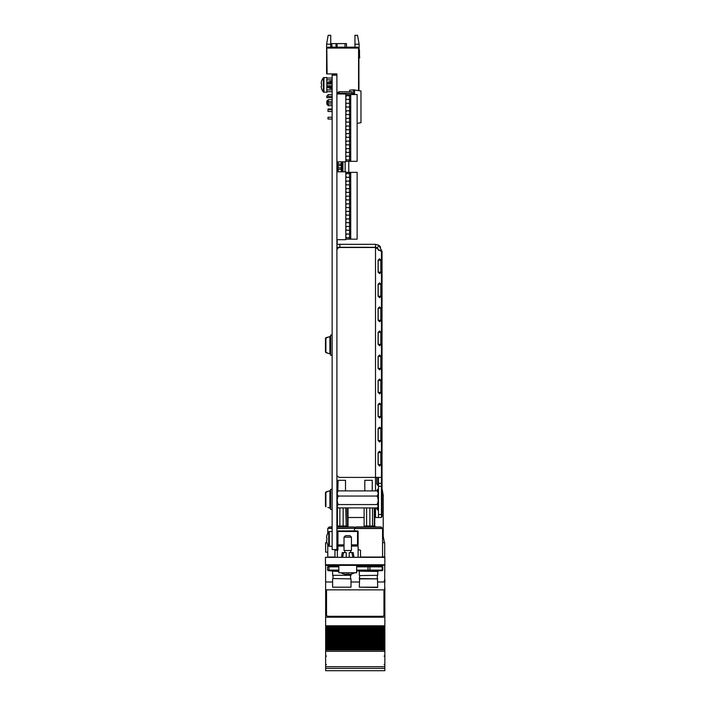 <?xml version="1.0" encoding="UTF-8"?>
<svg xmlns="http://www.w3.org/2000/svg" width="706" height="706" viewBox="0 0 706 706"><rect width="100%" height="100%" fill="white"/><g stroke="black" fill="none" stroke-linecap="round" stroke-linejoin="round"><path stroke-width="1.06" d="M384.849 557.334L384.849 564.765L325.466 564.765L325.466 557.334L384.849 557.334M383.967 564.765L383.967 565.356L327.249 565.356L338.827 565.356L338.827 572.778L356.645 572.778L356.645 565.356L363.316 565.356L326.357 565.382L326.357 564.765M376.236 565.382L363.316 565.382M327.249 564.765L327.249 565.356L338.827 565.356L326.357 565.356L335.915 565.382M362.972 565.382L364.164 565.382M359.336 565.382L357.827 565.382L359.336 565.382M332.597 581.982L325.616 581.982L325.616 589.854L384.708 589.854L384.708 564.765M351.006 581.982L359.319 581.982M377.728 581.982L384.708 581.982M376.686 566.247L376.686 565.356M367.482 565.382L367.482 566.247M325.616 581.982L325.616 564.765M326.922 542.64L325.616 542.64L325.616 552.145L327.769 552.145M382.555 556.893L384.708 556.893L384.708 542.64L382.555 542.64M370.747 566.247L370.747 565.382M382.061 488.764L383.217 495.135L382.034 495.135M383.217 495.135L383.217 536.11L382.555 536.11M325.642 631.994L384.849 631.994L325.642 631.976L384.849 631.967L384.849 629.62L325.642 629.602L384.849 629.62L325.642 629.602L325.642 631.235L384.849 631.235L325.642 631.235L325.642 632.461L384.849 632.461L325.642 632.435L325.642 633.6L384.849 633.6L325.642 633.609L325.642 634.826L384.849 634.826L325.642 634.8M384.849 631.994L384.849 634.341L325.642 634.341L384.849 634.359L325.642 634.341M384.849 634.341L384.849 634.8M384.849 634.826L384.849 635.709L325.642 635.709L325.642 634.826M384.849 635.709L384.849 637.174L325.642 637.174L325.642 636.706L384.849 636.733L325.642 636.706L325.642 635.974L384.849 635.974L325.642 635.709M325.642 641.472L384.849 641.472L325.642 641.454L384.849 641.454L384.849 639.08L325.642 639.098L384.849 639.08L384.849 637.2L325.642 637.2L325.642 638.339L384.849 638.339L325.642 638.348L325.642 639.565L384.849 639.565L325.642 639.539L325.642 640.704L384.849 640.704L325.642 640.713L325.642 641.939L384.849 641.939L325.642 641.913L325.642 643.078L384.849 643.078L325.642 643.087L325.642 644.304L384.849 644.304L325.642 644.278M384.849 641.472L384.849 643.819L325.642 643.819L384.849 643.837L325.642 643.819M384.849 643.819L384.849 644.278M384.849 644.304L384.849 645.187L325.642 645.187L325.642 644.304M384.849 645.187L384.849 646.652L325.642 646.652L325.642 646.184L384.849 646.211L325.642 646.184L325.642 645.452L384.849 645.443L325.642 645.187M384.849 646.652L325.642 646.652M384.849 646.678L384.849 647.561L325.642 647.561L325.642 646.678M325.642 647.561L384.849 647.561M384.849 647.826L384.849 648.558L325.642 648.558L325.642 647.826M384.849 648.558L384.849 649.043L325.642 649.043L325.642 648.558M325.642 670.7L384.849 670.7L325.642 670.7L325.642 649.043M325.642 651.311L384.849 651.311L384.849 649.043M325.642 666.693L384.849 666.693L384.849 651.311M384.849 670.7L384.849 668.388L325.642 668.388L384.849 668.379L384.849 666.693M384.708 579.273L384.708 573.078M384.849 582.529L384.849 579.273L384.708 582.529M384.708 582.626L384.708 587.568M325.642 589.854L325.642 617.185L384.849 617.185L325.642 617.132M384.849 587.568L384.849 617.132M384.849 628.605L325.642 628.605L384.849 628.861L384.849 617.185M384.849 626.354L325.642 626.354L325.642 617.185M325.642 626.354L384.849 626.496M384.849 627.237L325.642 627.237L325.642 626.496M384.849 627.722L325.642 627.722L325.642 627.237M325.642 628.605L325.642 627.722M325.642 629.602L325.642 628.87L384.849 628.87L384.849 629.602M374.462 565.382L374.462 566.247M384.708 569.998L384.849 564.765M384.849 569.998L384.708 571.569M384.708 572.707L384.849 571.569M384.849 630.087L325.642 630.087M383.967 614.758L383.967 589.881A1.483 1.483 180 0 0 383.967 589.854L383.967 589.925A1.483 1.483 180 0 0 383.958 589.854M326.543 589.854A1.483 1.483 180 0 0 326.534 589.925L326.534 614.802A1.483 1.483 180 0 0 328.025 616.285L382.475 616.285A1.483 1.483 180 0 0 383.967 614.802L383.967 589.925M341.501 557.334L342.242 552.586L343.557 552.586L342.622 557.334M352.859 557.334L351.915 552.586L353.229 552.586L353.971 557.334M351.915 552.586L349.223 552.586L349.223 557.334M346.258 557.334L346.258 552.586L343.557 552.586M340.901 572.778A14.261 14.085 -0 0 0 346.496 574.455L346.558 574.04A14.226 14.049 -0 0 0 348.914 574.04L348.985 574.455A14.261 14.085 -0 0 0 354.58 572.778M345.508 535.66L349.964 535.66L351.447 537.151L344.025 537.151L345.508 535.66M344.025 537.151L344.025 550.512L351.447 550.512L351.447 537.151M344.025 546.056L337.344 546.056L337.344 549.621A0.591 0.591 0 0 1 336.753 550.212L335.774 550.212M358.127 557.334L358.127 546.056L357.536 545.464L351.447 545.464M337.344 557.334L337.344 550.645A1.191 1.191 0 0 0 337.936 549.621L337.936 545.464L344.025 545.464M351.447 544.864L357.536 544.864L357.536 530.912A0.591 0.591 0 0 1 358.127 531.503L358.127 544.864L357.536 545.464M337.936 530.912L357.536 530.912A0.591 0.591 0 0 1 358.127 531.503L337.936 531.503L337.936 530.912M334.971 557.334L334.971 550.212M358.127 549.621L360.51 550.212L360.51 557.334M337.344 531.503L337.344 546.056L337.344 531.503M337.344 539.225C337.344 531.689 337.344 531.689 337.344 539.225C337.344 546.762 337.344 546.762 337.344 539.225M337.936 545.464A0.591 0.591 0 0 0 337.344 546.056A0.591 0.591 0 0 1 337.936 545.464L337.936 544.864L344.025 544.864M337.936 531.503L337.936 544.864M336.903 75.171L336.903 74.721L332.147 74.721L332.147 549.559L336.903 549.559L336.903 75.171L332.147 75.171M337.194 243.023L337.194 240.764L337.194 243.023M336.903 161.956L337.194 167.86M337.194 169.343L337.194 171.814M337.194 161.956L338.165 161.921M348.773 161.33L346.099 161.33M348.773 161.63L348.773 172.352M346.505 237.525L345.808 237.71M332.085 47.178L331.644 43.613L346.487 43.613L346.487 47.178L346.487 43.613M326.596 44.204L328.166 35.3L330.752 35.3L330.752 44.204L326.596 44.204L326.596 73.901L327.099 73.901L326.807 48.661L327.099 73.6M336.903 74.721L336.903 73.901L327.099 73.901M326.807 48.661L326.807 48.07L358.577 48.07L358.577 90.562M354.95 44.204L354.95 35.3L357.536 35.3L359.107 44.204L354.95 44.204L354.95 47.178M359.107 44.204L359.107 49.596M358.904 49.994A1.483 1.483 0 0 1 359.195 50.885A1.483 1.483 0 0 0 358.904 49.994A1.483 1.483 0 0 1 359.195 50.885A1.483 1.483 0 0 0 358.904 49.994A1.483 1.483 0 0 1 359.195 50.885A1.483 1.483 0 0 0 358.904 49.994A1.483 1.483 0 0 1 359.195 50.885A1.483 1.483 0 0 0 358.904 49.994A1.483 1.483 0 0 1 359.195 50.885A1.483 1.483 0 0 0 358.904 49.994A1.483 1.483 0 0 1 359.195 50.885A1.483 1.483 0 0 0 359.107 50.382L358.904 50.541M330.752 44.204L330.752 47.178M358.577 48.07L357.686 47.178L327.699 47.178L326.807 48.07M326.807 83.405L328.29 81.914L328.29 83.996M328.29 85.779L328.29 87.853L329.481 87.853L329.473 85.779M330.214 87.853L330.743 87.853M331.476 87.853L332.005 87.853L331.996 85.779M327.99 103.597L326.807 103.597L327.99 103.597L326.807 103.597L326.807 101.214L328.29 99.731L328.29 101.814M328.29 103.95L328.29 105.671L332.147 105.671M332.147 91.718L326.807 91.718L332.147 91.718L326.807 91.718L326.807 77.466L323.366 77.748A11.878 11.878 0 0 0 321.539 81.305L321.583 81.322A11.825 11.825 0 0 0 321.151 83.273L321.583 83.785A11.737 10.502 90 0 0 321.583 85.982L321.151 86.503A11.825 11.825 0 0 0 321.583 88.444L321.539 88.471A11.878 11.878 0 0 0 323.366 92.027L323.366 77.748M326.807 79.84L332.147 79.84L326.807 79.84M332.147 85.779L326.807 85.779L332.147 85.779L326.807 85.779L326.807 83.996L332.147 83.996M332.147 97.657L326.807 97.657L326.807 95.875L327.99 95.875L326.807 95.875M358.922 88.382L358.922 81.772L358.922 88.382M328.008 108.971L332.147 108.971M328.008 109.262L332.147 109.262M358.904 90.624L358.904 48.661L358.604 90.571M359.107 50.382A1.483 1.483 0 0 1 359.195 50.885A1.483 1.483 0 0 0 359.107 50.382A1.483 1.483 0 0 1 359.195 50.885A1.483 1.483 0 0 0 359.107 50.382A1.483 1.483 0 0 1 359.195 50.885A1.483 1.483 0 0 0 359.107 50.382A1.483 1.483 0 0 1 359.195 50.885A1.483 1.483 0 0 0 359.107 50.382A1.483 1.483 0 0 1 359.195 50.885L359.195 54.018A31.179 31.179 0 0 0 359.442 57.918L359.751 57.866A31.179 31.179 0 0 1 359.495 53.859L359.495 50.594A1.483 1.483 0 0 0 358.904 49.402M359.195 50.885L359.195 54.018M359.751 57.866A31.179 31.179 0 0 1 359.495 53.859A31.179 31.179 0 0 0 359.751 57.866A31.179 31.179 0 0 1 359.495 53.859A31.179 31.179 0 0 0 359.751 57.866A31.179 31.179 0 0 1 359.495 53.859A31.179 31.179 0 0 0 359.751 57.866A31.179 31.179 0 0 1 359.495 53.859A31.179 31.179 0 0 0 359.751 57.866A31.179 31.179 0 0 1 359.495 53.859A31.179 31.179 0 0 0 359.751 57.866A31.179 31.179 0 0 1 359.495 53.859A31.179 31.179 0 0 0 359.751 57.866A31.179 31.179 0 0 1 359.495 53.859A31.179 31.179 0 0 0 359.751 57.866A31.179 31.179 0 0 1 359.495 53.859A31.179 31.179 0 0 0 359.751 57.866A31.179 31.179 0 0 1 359.495 53.859A31.179 31.179 0 0 0 359.751 57.866A31.179 31.179 0 0 1 359.495 53.859A31.179 31.179 0 0 0 359.751 57.866A31.179 31.179 0 0 1 359.495 53.859L359.495 50.594M358.922 87.094L358.922 85.805L358.922 87.094M358.922 87.253L358.922 82.902L358.922 87.253M358.922 87.173L358.922 81.94L358.922 87.173M342.022 171.814L342.022 167.86L336.903 167.86M342.022 169.343L337.812 169.343L337.812 167.86L337.812 169.343L336.903 169.343M341.28 161.859L341.28 164.092L337.812 164.092L337.812 165.575L341.272 165.575L341.28 171.814L337.812 171.814M342.022 167.86L342.022 161.859M342.948 171.814L342.948 161.859M345.137 161.859L345.137 171.814M338.165 171.629L338.165 169.343M338.165 167.86L338.165 165.575M338.165 164.092L338.165 161.859M337.644 165.575L337.644 164.092L337.644 165.575M342.022 164.092L341.272 164.092L341.272 165.575L342.022 165.575M332.147 109.712L327.99 109.712L327.99 111.486L332.147 111.486M332.147 117.249L327.99 117.249L327.99 119.032L332.147 119.032M332.147 96.404L327.99 96.404L327.99 94.622L332.147 94.622M332.147 102.167L327.99 102.167L327.99 103.95L332.147 103.95M337.795 93.227L339.277 93.227L339.277 91.745A1.483 1.483 0 0 0 337.795 93.227L337.795 93.986L337.795 93.227M339.277 91.745L352.047 91.745L352.047 93.227L339.277 93.227L339.277 93.986M352.047 94.525L352.047 93.227M346.531 121.909L345.808 121.909M342.542 91.745L349.664 91.745L349.664 90.191L353.441 89.856L353.441 93.633L354.191 93.633L352.047 93.633M354.191 93.633L354.191 94.525M357.121 123.347L360.978 122.667L360.978 90.986L353.441 89.856M354.571 89.856L354.571 94.525M336.903 171.814L345.808 171.814L345.808 239.696L336.903 239.696M336.903 161.859L345.808 161.859L345.808 93.986L336.903 93.986M345.808 219.91L346.725 218.922L350.714 218.922L350.714 222.69L346.743 222.69L345.808 221.693M345.808 212.374L346.725 211.376L350.714 211.376L350.714 215.145L346.743 215.145L345.808 214.147M345.808 204.828L346.725 203.84L350.714 203.84L350.714 207.608L346.743 207.608L345.808 206.611M345.808 182.104L346.743 181.089L350.714 181.089L350.714 184.866L346.725 184.866L345.808 183.887M345.808 235.001L346.725 234.004L350.714 234.004L350.714 237.772L346.743 237.772L345.808 236.775M345.808 174.567L346.743 173.552L350.714 173.552L350.714 177.321L346.725 177.321L345.808 176.341M345.808 189.649L346.743 188.634L350.714 188.634L350.714 192.403L346.725 192.403L345.808 191.423M345.808 197.186L346.743 196.171L350.714 196.171L350.714 199.948L346.725 199.948L345.808 198.968M350.714 222.69L350.714 234.004M350.714 215.145L350.714 218.922M350.714 207.608L350.714 211.376M350.714 199.948L350.714 203.84M350.714 192.403L350.714 196.171M350.714 184.866L350.714 188.634M350.714 177.321L350.714 181.089M345.808 172.352L350.714 172.352L350.714 173.552M349.576 172.352L349.576 173.552M349.576 177.321L349.576 181.089M349.576 184.866L349.576 188.634M349.576 192.403L349.576 196.171M349.576 199.948L349.576 203.84M349.576 207.608L349.576 211.376M349.576 215.145L349.576 218.922M349.576 222.69L349.576 226.458M349.576 230.235L349.576 234.004M349.576 237.772L349.576 239.157L357.121 239.157L357.121 172.352L350.714 172.352M350.714 237.772L350.714 239.157M345.808 233.986L346.725 234.004M346.743 237.772L345.808 237.772M345.808 239.157L349.576 239.157M345.808 173.552L346.743 173.552M346.725 177.321L345.808 177.338M345.808 181.089L346.743 181.089M346.725 184.866L345.808 184.884M345.808 188.634L346.743 188.634M346.725 192.403L345.808 192.42M345.808 196.171L346.743 196.171M346.725 199.948L345.808 199.966M345.808 203.813L346.725 203.84M346.743 207.608L345.808 207.608M345.808 211.359L346.725 211.376M346.743 215.145L345.808 215.145M345.808 218.904L346.725 218.922M346.743 222.69L345.808 222.69M345.808 226.441L350.714 226.458M345.808 229.238L346.743 230.235L345.808 230.235M345.808 227.456L346.725 226.458M346.743 230.235L350.714 230.235M345.808 148.613L350.714 148.631L350.714 152.399L345.808 152.399M345.808 157.164L346.725 156.176L350.714 156.176L350.714 159.944L346.743 159.944L345.808 158.947M345.808 142.082L346.725 141.085L350.714 141.085L350.714 144.862L346.743 144.862L345.808 143.865M345.808 134.537L346.725 133.549L350.714 133.549L350.714 137.317L346.743 137.317L345.808 136.32M345.808 127.001L346.725 126.003L350.714 126.003L350.714 129.772L346.743 129.772L345.808 128.774M345.808 121.141L346.725 122.112L350.714 122.112L350.714 126.003M345.808 119.358L346.743 118.343L350.714 118.343L350.714 122.112M345.808 111.813L346.743 110.798L350.714 110.798L350.714 114.575L346.725 114.575L345.808 113.595M345.808 104.276L346.743 103.261L350.714 103.261L350.714 107.03L346.725 107.03L345.808 106.05M345.808 96.731L346.743 95.716L350.714 95.716L350.714 99.484L346.725 99.484L345.808 98.513M345.808 94.525L357.121 94.525L357.121 161.33L345.808 161.33M345.808 156.15L346.725 156.176M346.743 159.944L345.808 159.944M349.576 94.525L349.576 95.716M349.576 99.484L349.576 103.261M349.576 107.03L349.576 110.798M349.576 114.575L349.576 118.343M349.576 122.112L349.576 126.003M349.576 129.772L349.576 133.549M349.576 137.317L349.576 141.085M349.576 144.862L349.576 148.631M349.576 152.399L349.576 156.176M349.576 159.944L349.576 161.33M345.808 95.716L346.743 95.716M346.725 99.484L345.808 99.511M345.808 103.261L346.743 103.261M346.725 107.03L345.808 107.047M345.808 110.798L346.743 110.798M346.725 114.575L345.808 114.593M345.808 118.343L346.743 118.343M346.725 122.112L345.808 122.138M345.808 125.986L346.725 126.003M346.743 129.772L345.808 129.772M345.808 133.522L346.725 133.549M346.743 137.317L345.808 137.317M345.808 141.068L346.725 141.085M346.743 144.862L345.808 144.862M346.743 148.613L345.808 149.628M350.714 94.525L350.714 95.716M350.714 99.484L350.714 103.261M350.714 107.03L350.714 110.798M350.714 114.575L350.714 118.343M350.714 129.772L350.714 133.549M350.714 137.317L350.714 141.085M350.714 144.862L350.714 148.631M350.714 152.399L350.714 156.176M350.714 159.944L350.714 161.33M346.743 152.399L345.808 151.402M326.807 92.309L323.366 92.027M329.473 87.844L330.214 88.594L330.214 85.779M330.214 83.996L330.214 81.172L330.002 83.996M330.002 88.594L330.002 85.779M329.473 83.996L330.002 81.172M331.996 83.996L332.147 81.719M331.476 85.779L331.476 88.594L330.735 87.844L330.735 85.779M330.735 83.996L331.264 81.172L331.264 83.996M331.264 88.594L331.264 85.779M331.476 83.996L331.264 81.172M326.931 542.49L326.887 542.517A11.878 11.878 0 0 0 328.714 546.065L328.714 531.786A11.878 11.878 0 0 0 326.887 535.342L326.931 535.369A11.825 11.825 0 0 0 326.49 537.319L326.931 537.831A11.737 10.502 90 0 0 326.931 540.028L326.49 540.54A11.825 11.825 0 0 0 326.931 542.49M332.147 546.356L328.714 546.065M332.888 578.567L351.006 578.867L332.888 578.567M351.006 587.18L332.597 587.18L351.006 587.18L351.006 578.867M338.827 571.145L330.073 570.854L338.827 570.854M351.006 575.302L332.597 575.302L351.006 575.302L351.006 574.128M345.508 490.899L345.508 480.283L338.086 480.283L337.821 491.358M346.205 507.923L346.205 526.014L345.781 507.923M343.142 507.923L343.142 526.014L345.781 526.014M343.751 526.905L343.707 526.014M339.886 507.923L339.842 526.905L337.071 526.905M337.389 507.032L337.389 526.014L343.142 526.014L343.098 526.905M332.147 526.994L329.164 526.994L332.147 526.905M336.903 526.905L354.43 526.994L336.903 526.994M327.769 544.6L327.769 557.043L334.971 557.043M338.827 566.839L328.952 566.839L328.952 570.104L328.14 570.704L338.827 570.704M328.952 566.839L327.549 566.839L327.549 570.104L338.827 570.104M327.549 570.104L328.14 570.704L327.549 570.104M328.061 570.104L328.14 570.704M338.827 566.247L328.14 566.247L328.061 566.839M378.478 570.854L356.795 570.854L378.478 571.145M378.478 565.206L378.478 566.989L378.478 565.206M377.728 575.302L359.619 575.602L377.728 575.302L377.728 571.445L359.019 571.145M377.428 578.567L377.728 587.18L359.319 587.18L359.619 578.567L377.728 578.867L359.319 578.867L359.76 575.602M377.428 587.48L359.319 587.18M372.238 490.899L372.238 480.283L364.808 480.283L364.808 490.899M364.12 507.923L364.12 526.014L374.745 526.014L375.636 526.905L374.833 526.394M373.253 526.905A0.891 0.75 90 0 1 372.503 526.014L372.503 507.923M363.325 526.905L361.834 526.905M355.895 526.994L381.152 526.994L356.098 526.905L354.58 528.3L382.467 528.3L381.152 526.994M369.035 566.839L368.523 566.247L356.645 566.247M381.372 566.839L382.184 566.247L368.523 566.247L367.12 566.839M356.645 570.104L368.011 570.104L368.523 570.704L356.645 570.704M382.776 570.104L369.926 570.104L368.523 570.704L382.184 570.704L382.776 570.104L382.776 566.839L369.926 566.839L369.926 570.104L368.011 570.104L368.011 566.839L356.645 566.839M369.926 566.839L368.011 566.839M382.184 570.704L382.184 566.247M368.523 570.704L369.035 570.104M377.551 491.367L377.022 490.899C378.522 492.594 378.522 494.315 377.022 496.044C378.522 498.851 378.522 501.692 377.022 504.552C378.522 505.664 378.522 506.784 377.022 507.923L378.469 506.537M378.469 492.285L377.022 490.899L338.342 490.899L336.903 492.285M377.022 507.923L338.342 507.923C336.85 506.802 336.85 505.681 338.342 504.552C336.85 501.737 336.85 498.904 338.342 496.044C336.85 494.341 336.85 492.629 338.342 490.899M338.342 496.044L377.022 496.044M338.342 507.923L336.903 506.537M338.342 504.552L377.022 504.552M378.169 452.617L380.834 452.678L380.834 464.557L379.74 466.057L378.151 464.689M378.081 464.557L378.081 452.678L378.098 464.557M378.169 356.415L380.834 356.477L380.834 368.347L379.74 369.847L378.151 368.488M378.081 368.347L378.081 356.477L378.098 368.347M378.16 260.09L378.169 272.145L380.834 272.145L379.74 273.646L378.081 272.145L378.081 260.267L378.151 272.287M378.169 332.358L380.834 332.42L380.834 344.299L379.74 345.799L378.081 344.299L378.098 332.42L378.098 342.631M378.169 428.568L380.834 428.63L380.834 440.5L379.74 442L378.151 440.641M378.081 440.5L378.081 428.63L378.098 440.5M378.169 491.985L377.578 489.267L376.801 490.899M376.801 507.923L376.801 508.576L378.142 508.805M376.801 490.758L378.098 490.758L378.098 491.905M378.098 506.908L378.098 508.576M376.801 508.576L377.631 510.076L378.169 506.837M378.99 245.459L377.242 247.859L375.539 247.294L375.583 244.32L339.868 244.32L339.868 247.294L375.504 247.294L375.583 244.32L378.99 245.459L381.443 250.259L380.763 251.151L375.504 247.497L339.868 247.497A2.965 2.965 0 0 0 336.903 250.471M336.903 474.441A2.965 2.965 0 0 0 339.868 477.406L381.443 477.406L381.443 517.498L374.745 517.498M364.12 517.498L348.023 517.498M378.081 452.678L379.634 451.178L380.834 452.678M378.169 452.678L378.169 464.557L380.834 464.557M378.081 356.477L379.634 354.977L380.834 356.477M378.169 356.477L378.169 368.347L380.834 368.347M378.169 260.267L380.834 260.267L380.834 272.145M378.081 260.267L379.634 258.767L380.834 260.267M378.081 332.42L379.634 330.92L380.834 332.42M378.169 332.42L378.169 344.299L380.834 344.299M378.081 428.63L379.634 427.13L380.834 428.63M378.169 428.63L378.169 440.5L380.834 440.5M378.169 248.971L376.801 247.594M378.098 244.92L379.475 245.847M380.578 247.188L379.978 246.359M379.819 246.182L380.508 247.065M339.868 247.294L336.903 247.294M336.903 244.32L339.868 244.32M377.242 247.859L378.469 250.259L381.443 250.259L381.443 477.406M378.169 380.463L380.834 380.525L380.834 392.404L379.74 393.904L378.081 392.404L378.081 380.525L379.634 379.025L380.834 380.525M378.169 380.525L378.169 392.404L380.834 392.404M378.16 284.139L380.834 284.324L380.834 296.193L379.74 297.694L378.081 296.193L378.081 284.324L379.634 282.824L380.834 284.324M378.169 284.324L378.169 296.193L380.834 296.193M378.16 308.187L380.834 308.372L380.834 320.25L379.74 321.751L378.081 320.25L378.081 308.372L379.634 306.872L380.834 308.372M378.169 308.372L378.169 320.25L380.834 320.25M378.081 416.452L378.081 404.573L379.634 403.073L380.834 404.573L380.834 416.452L379.74 417.952L378.151 416.593M378.169 404.512L380.834 404.573M378.169 404.573L378.169 416.452L380.834 416.452M375.504 490.899L375.504 247.497L339.868 247.497M378.469 477.406L378.469 483.345L381.443 483.345M382.034 407.6L382.034 251.151L382.034 486.319L378.469 486.319L378.469 483.345M378.469 486.319L378.469 514.524L382.034 514.524L382.034 516.607L381.443 516.607M378.469 517.498L378.469 514.524M376.801 477.406L376.801 483.857L378.142 484.087M378.098 477.406L378.098 483.857M376.801 483.857L377.631 485.357L378.169 483.857L378.169 477.406M378.081 380.525L378.151 392.536M378.081 284.324L378.151 296.335M378.081 308.372L378.151 320.383M378.081 404.573L378.098 416.452M382.034 433.758L382.034 492.77M382.034 505.196L382.034 514.524M382.034 486.319L382.034 504.887L381.443 504.887M382.034 484.237L381.443 484.237M381.443 475.844L382.034 475.844L382.034 476.515L381.443 476.515M382.034 251.151L382.034 252.042L381.443 252.042M325.466 506.281L325.466 492.532L325.466 506.281L325.466 492.532L327.84 491.394L325.898 491.958L325.898 506.864L325.466 492.532M332.147 489.311L330.664 489.311L330.664 509.503L332.147 509.503M332.147 335.076L330.664 335.076L330.664 355.268L332.147 355.268M330.664 353.3L329.905 353.865L329.905 336.488L330.664 337.053M327.84 337.159L325.898 337.724L325.898 352.629L327.84 353.194L325.466 352.047L325.466 338.306L329.905 336.488M325.466 338.306L325.466 352.047M329.905 353.865L327.84 353.194M330.664 507.526L329.905 508.099L329.905 490.714L330.664 491.288L329.905 490.714L325.898 491.958M327.84 507.42L329.905 508.099M359.319 578.867L359.76 578.567M346.205 526.014L348.023 526.014L348.023 507.923M383.076 565.356L383.076 564.765M384.849 630.061L325.642 630.061M384.849 630.97L325.642 630.97M384.849 633.344L325.642 633.344M384.849 638.083L325.642 638.083M384.849 640.448L325.642 640.448M384.849 642.822L325.642 642.822M384.849 649.847L325.642 649.847M384.849 649.979L325.642 649.979M384.849 625.798L325.642 625.798M337.936 549.621L337.344 549.621M358.127 546.056L351.447 546.056M336.03 47.178L336.03 43.613M337.08 43.613L337.08 47.178M345.005 47.178L345.005 43.613M352.982 94.525L352.982 93.633M349.505 218.922L349.505 222.69M349.505 211.376L349.505 215.145M349.505 203.84L349.505 207.608M349.505 181.089L349.505 184.866M349.505 234.004L349.505 237.772M349.505 173.552L349.505 177.321M349.505 188.634L349.505 192.403M349.505 196.171L349.505 199.948M349.505 226.458L349.505 230.235M349.505 148.631L349.505 152.399M349.505 156.176L349.505 159.944M349.505 141.085L349.505 144.862M349.505 133.549L349.505 137.317M349.505 126.003L349.505 129.772M349.505 118.343L349.505 122.112M349.505 110.798L349.505 114.575M349.505 103.261L349.505 107.03M349.505 95.716L349.505 99.484M323.939 92.309L323.939 77.466M329.287 546.356L329.287 531.503L328.714 531.786M338.827 571.445L332.297 571.145M336.903 526.014L337.389 526.014A0.891 0.794 -90 0 1 336.903 526.835M329.164 526.994L327.858 528.3L332.147 528.3M336.903 528.3L354.58 528.3L336.903 528.512M332.147 528.512L327.858 528.3M366.608 507.923L366.608 526.014M369.865 507.923L369.865 526.014M374.268 507.923L374.268 526.014A0.891 0.75 90 0 0 375.018 526.905M360.51 557.043L382.555 557.043L382.555 528.512L354.491 528.512L354.491 530.912M375.504 507.923L375.504 517.498M382.034 505.778L381.443 505.778M382.034 493.035L381.443 493.035M347.546 507.923L347.546 526.014M383.217 536.11L384.408 542.64M384.108 580.941L384.849 581.682M326.393 664.496L325.642 665.237M326.393 656.183L325.642 655.442M384.108 656.183L384.849 655.442M384.108 664.496L384.849 665.237M350.705 552.586L350.705 550.512M344.766 552.586L344.766 550.512M328.29 81.914L329.481 81.914M330.214 81.914L330.743 81.914M331.476 81.914L332.005 81.914M326.807 86.37L328.29 87.853M328.29 99.731L332.147 99.731M326.807 104.188L328.29 105.671M326.807 78.057L332.147 78.057M326.807 89.936L332.147 89.936L326.807 89.936M326.807 101.814L332.147 101.814M332.147 531.503L329.287 531.503M332.597 587.18L332.597 578.867M332.597 575.302L332.597 571.445M350.555 578.567L350.555 575.602M333.038 578.567L333.038 575.602M354.43 526.994L355.162 527.717M327.769 533.259L327.769 528.512M359.319 575.302L359.319 571.445M377.286 578.567L377.286 575.602M374.745 507.923L374.745 526.014M382.034 493.926L381.443 493.926"/></g></svg>
